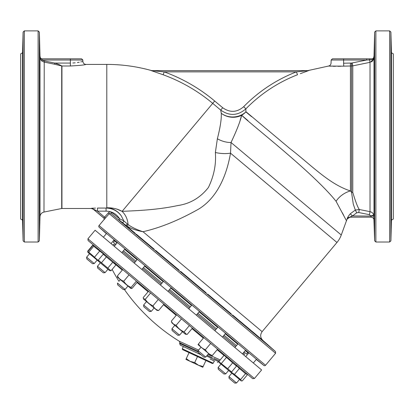<?xml version="1.0" encoding="UTF-8"?>
<svg xmlns="http://www.w3.org/2000/svg" width="414" height="414" viewBox="0 0 414 414"><rect width="100%" height="100%" fill="white"/><g stroke="black" fill="none" stroke-linecap="round" stroke-linejoin="round"><path stroke-width="0.62" d="M61.707 65.971L54.544 64.222L54.788 63.068C57.774 64.004 60.165 64.982 61.95 65.997A1.242 1.216 -0 0 1 61.707 65.971L61.707 208.506A1.242 1.242 0 0 1 61.95 208.485L91.24 208.485L95.474 208.087M103.847 218.033L93.124 209.117L103.79 218.064L108.287 212.879C109.343 211.833 110.497 211.72 111.739 212.532L119.646 218.825C116.494 213.857 111.971 211.3 106.072 211.156L106.072 208.066C112.422 208.232 117.504 210.85 121.307 215.927A18.63 17.776 -116.7 0 0 106.796 207.776L106.072 208.066L106.796 207.776C112.587 207.668 117.685 208.863 122.089 211.373C132.175 210.757 155.022 210.441 177.601 205.587C190.047 203.802 200.309 197.773 208.392 187.501C213.95 176.033 216.274 164.368 215.368 152.502A18.63 7.964 -174 0 0 230.51 153.159C227.058 173.264 218.432 196.873 198.911 208.946C179.096 220.155 160.466 227.741 143.011 231.711C136.325 230.536 130.726 228.507 126.213 225.63L118.813 219.798L125.613 225.216M135.326 233.367L125.608 225.211M154.22 249.223L136.263 234.153M179.086 270.083L155.623 250.398M206.136 292.781L180.737 271.47M231.25 313.859L207.787 294.168M256.954 335.692L250.413 329.958L256.84 335.568M215.368 152.502L217.376 138.762C220.3 127.279 221.599 118.787 221.262 113.296L220.724 110.103L212.708 103.376L122.089 211.373A18.63 17.46 -98.9 0 1 128.024 224.533C131.952 227.384 136.946 229.775 143.011 231.711L262.124 331.661C260.013 334.714 260.225 337.591 262.766 340.303L251.546 330.884M391.411 156.585C391.344 148.383 390.976 155.969 391.049 163.727C391.085 171.924 391.484 164.348 391.411 156.585L391.271 153.014M374.484 163.727C374.561 155.969 374.189 148.383 374.121 156.585C374.054 164.348 374.447 171.924 374.484 163.727L374.359 167.297M374.261 153.014L374.121 156.585M391.411 195.03L391.049 207.398L391.359 194.073M374.484 207.398L374.121 195.03L374.442 208.356M374.173 194.073L374.121 195.03M391.411 217.78L391.049 232.063L391.411 217.78M374.484 232.063L374.121 217.78L374.484 232.063M391.23 226.505L391.204 227.457M391.147 229.346L391.132 229.894M374.468 231.804L374.292 226.091M374.266 225.014L374.22 223.301M374.199 222.256L374.178 221.537M374.251 204.314L374.22 203.29M374.199 202.218L374.173 201.204M391.411 55.114L391.049 41.788L391.411 54.156M391.401 55.052L391.37 54.415M391.049 40.831L391.049 41.788M374.484 41.788L374.121 54.156L374.484 40.831M391.411 75.25C391.344 67.492 390.976 59.906 391.049 68.108C391.085 75.86 391.484 83.447 391.411 75.25L391.359 78.82M391.095 64.537L391.049 68.108M374.484 68.108C374.561 59.911 374.189 67.487 374.121 75.25C374.054 83.447 374.447 75.86 374.484 68.108L374.442 64.537M391.411 112.737C391.22 103.526 391.101 103.526 391.049 112.737C391.225 121.954 391.344 121.954 391.411 112.737C391.22 103.526 391.101 103.526 391.049 112.737C391.225 121.954 391.344 121.954 391.411 112.737M374.484 112.737C374.432 103.526 374.313 103.526 374.121 112.737C374.189 121.954 374.308 121.954 374.484 112.737C374.432 103.526 374.313 103.526 374.121 112.737C374.189 121.954 374.308 121.954 374.484 112.737M22.951 160.156C22.899 169.367 22.78 169.367 22.589 160.156C22.656 150.939 22.775 150.939 22.951 160.156C22.899 169.367 22.78 169.367 22.589 160.156C22.656 150.939 22.775 150.939 22.951 160.156M39.879 160.156C39.687 169.367 39.568 169.367 39.516 160.156C39.692 150.939 39.811 150.939 39.879 160.156C39.687 169.367 39.568 169.367 39.516 160.156C39.692 150.939 39.811 150.939 39.879 160.156M22.905 201.214C22.987 210.431 22.899 210.431 22.641 201.214C22.558 192.003 22.646 192.003 22.905 201.214C22.987 210.431 22.899 210.431 22.641 201.214C22.558 192.003 22.646 192.003 22.905 201.214M39.827 201.214C39.568 210.431 39.48 210.431 39.558 201.214C39.816 192.003 39.904 192.003 39.827 201.214C39.568 210.431 39.48 210.431 39.558 201.214C39.816 192.003 39.904 192.003 39.827 201.214L39.822 201.323M22.827 224.921C23.018 234.138 22.987 234.138 22.729 224.921C22.522 215.71 22.553 215.71 22.827 224.921C23.018 234.138 22.987 234.138 22.729 224.921C22.522 215.71 22.553 215.71 22.827 224.921M39.739 224.921C39.48 234.138 39.449 234.138 39.64 224.921C39.915 215.71 39.946 215.71 39.739 224.921C39.48 234.138 39.449 234.138 39.64 224.921C39.915 215.71 39.946 215.71 39.739 224.921M22.765 226.313L22.91 231.25M22.92 231.529L22.941 231.933M39.527 231.918L39.558 231.219M39.594 230.029L39.625 229.009M39.666 227.586L39.687 226.882M22.661 202.037L22.672 202.56M22.672 202.565L22.708 204.004M22.723 204.578L22.734 204.966M22.734 204.987L22.744 205.328M22.77 205.986L22.832 207.512M22.848 207.818L22.879 208.221M39.78 203.274L39.816 201.602M22.641 71.679C22.899 62.467 22.987 62.467 22.905 71.679C22.646 80.89 22.558 80.89 22.641 71.679C22.899 62.467 22.987 62.467 22.905 71.679C22.646 80.89 22.558 80.89 22.641 71.679L22.625 72.491M22.62 73.071L22.599 74.349M39.858 73.749L39.847 73.087M39.847 72.978L39.842 72.559M22.744 47.424L22.729 47.972C22.987 38.761 23.018 38.761 22.827 47.972C22.553 57.184 22.522 57.184 22.729 47.972C22.987 38.761 23.018 38.761 22.827 47.972C22.553 57.184 22.522 57.184 22.729 47.972L22.703 49.018M22.698 49.297L22.687 49.576M22.672 50.301L22.656 50.922M22.651 51.181L22.625 52.304M39.884 54.576L39.879 54.265M39.868 53.582L39.858 53.07M39.832 51.931L39.806 50.715M39.785 49.939L39.775 49.447M39.77 49.271L39.76 48.904M39.739 47.972C39.946 57.184 39.915 57.184 39.64 47.972C39.449 38.756 39.48 38.756 39.739 47.972C39.946 57.184 39.915 57.184 39.64 47.972C39.449 38.756 39.48 38.756 39.739 47.972M39.827 71.679C39.904 80.89 39.816 80.89 39.558 71.679C39.48 62.462 39.568 62.462 39.827 71.679C39.904 80.89 39.816 80.89 39.558 71.679C39.48 62.462 39.568 62.462 39.827 71.679M22.951 112.737C22.775 121.954 22.656 121.954 22.589 112.737C22.78 103.526 22.899 103.526 22.951 112.737C22.775 121.954 22.656 121.954 22.589 112.737C22.78 103.526 22.899 103.526 22.951 112.737M39.879 112.737C39.811 121.954 39.692 121.954 39.516 112.737C39.568 103.526 39.687 103.526 39.879 112.737C39.811 121.954 39.692 121.954 39.516 112.737C39.568 103.526 39.687 103.526 39.879 112.737M103.79 218.064A1.242 1.242 -50 0 1 103.94 219.813L103.893 219.772A1.242 1.242 0 0 0 103.738 218.023M117.027 242.956L114.554 240.881L113.358 242.304L115.832 244.384M123.444 250.77L135.849 261.177M143.456 267.563L161.998 283.119M169.611 289.505L190.305 306.872M197.918 313.258L216.455 328.814M224.067 335.2L236.472 345.612M244.084 351.998L246.558 354.074L247.753 352.645L248.519 353.256M124.64 249.342L137.044 259.749M144.657 266.135L163.194 281.691M170.806 288.082L191.501 305.444M199.113 311.83L217.655 327.391M225.263 333.777L237.667 344.184M245.279 350.57L247.753 352.645M256.457 359.248L253.316 362.99L256.297 359.44L263.821 365.427A1.242 1.242 0 0 0 265.55 365.257L275.6 353.271L109.234 213.676L103.94 219.813M114.554 240.881L113.824 240.234M106.543 233.455L103.402 237.196L106.382 233.646L99.179 227.276A1.242 1.242 0 0 1 99.049 225.547L103.893 219.772M262.766 340.303L275.476 351.543L275.6 353.271M121.307 215.927L123.708 220.688A18.63 17.776 -116.7 0 1 123.76 220.838L127.16 223.819A1.242 1.118 -50.9 0 1 125.219 224.885L118.942 219.855M120.49 221.081L120.96 221.459M123.144 223.224L121.385 221.826M120.857 221.402L120.412 221.05M119.879 220.631L119.568 220.388M255.816 334.631L255.096 333.989M267.377 344.427L267.113 344.194M40.111 57.851L40.111 57.851A1.242 1.242 -90 0 0 41.322 58.824L70.38 58.824L41.322 58.824L42.487 60.02L44.226 60.905L54.788 63.068L70.38 63.068C86.531 61.267 86.531 61.267 70.38 63.068L70.38 60.02L42.487 60.02L41.664 60.894C40.479 59.373 39.961 58.358 40.111 57.851M54.544 64.222L43.982 62.059L41.664 60.894M39.873 219.063L39.879 218.576M39.879 218.344L39.884 217.961M22.599 198.673L22.63 200.5M22.63 200.542L22.641 201.214M22.589 217.78L22.594 218.861M22.61 219.751L22.63 220.734M22.63 220.864L22.692 223.513M22.703 223.969L22.729 224.921M22.563 136.449L22.563 220.113L23.106 240.808L23.106 32.085L22.563 52.78L22.563 136.449M22.563 52.78L20.7 53.856L20.7 219.042L22.563 220.113M374.121 75.25L374.173 78.82M374.121 54.156L374.121 55.114M391.137 43.087L391.204 45.457M391.437 220.113L393.3 219.042L393.3 53.856L391.437 52.78L391.437 220.113L390.894 240.808L390.894 32.085L389.652 30.879L389.652 242.019L390.894 240.808M106.796 207.776L106.796 64.413L85.993 64.413C84.942 64.951 79.742 65.479 70.38 65.997L61.95 65.997L61.95 208.485M341.271 235.002A24.84 24.84 0 0 1 336.955 242.475L230.51 153.159L231.028 142.504L341.271 235.002L346.461 220.74L336.054 201.282A18.63 12.984 147.2 0 1 350.425 190.932L351.558 192.334A6.21 4.818 180 0 1 352.775 192.427C355.631 201.882 357.81 207.574 359.321 209.505L370.018 211.652C371.865 212.087 373.112 213.194 373.764 214.975L374.639 240.808L375.881 242.019L389.652 242.019M342.285 212.703L343.744 215.482M345.881 219.611L346.461 220.74L347.237 218.918L350.027 217.179M237.413 128.123L237.957 126.653M240.156 120.179L241.662 115.263L247.955 120.609M351.667 216.206L352.49 215.937L370.908 216.087L369.407 214.68L370.018 211.652L370.018 62.333L369.49 59.859L366.664 60.02L366.664 58.824L343.62 58.824L372.704 58.824A1.242 1.242 -90 0 0 373.925 57.81L373.552 59.554L370.018 62.333L352.775 65.873L350.425 65.997L350.425 190.932C328.845 184.023 311.178 164.922 289.329 148.108L245.869 111.625M371.13 61.971L372.119 61.365M372.559 60.977L372.947 60.542M343.408 66.168L328.416 66.074L343.76 66.152L343.62 63.223C327.396 63.249 327.396 63.249 343.62 63.223L343.62 60.02L331.159 60.02L331.05 63.114C330.879 64.729 329.999 65.717 328.416 66.074L307.762 70.623M330.325 66.168L331.091 66.199M332.939 66.256L335.418 66.302M337.969 66.307L340.831 66.256M251.577 116.66L245.869 111.889A18.63 17.978 -49.7 0 1 241.662 115.263C240.265 121.395 236.72 130.472 231.028 142.504A18.63 11.959 -157.5 0 1 217.376 138.762M336.054 201.282C313.336 172.705 250.542 124.247 241.662 115.263A18.63 17.745 -172.1 0 1 221.262 113.296A18.63 17.455 176.7 0 0 245.869 111.889L245.88 108.856A146.137 146.137 0 0 1 297.521 74.743L296.403 71.865L308.083 70.623L151.747 70.623L308.083 70.623A3.105 3.058 -90 0 0 308.963 70.489L300.305 73.676M127.16 223.819L128.024 224.533A1.242 1.128 -54.7 0 1 126.213 225.63L127.057 226.184M118.875 219.798L119.646 218.825L123.76 220.838A1.242 1.087 -51.3 0 1 121.851 222.168L121.851 222.168A1.242 1.087 -51.3 0 0 123.76 220.838L123.708 220.688M121.949 211.3L117.079 209.22M117.048 209.21L114.968 208.589M243.67 106.698L245.88 108.856C237.833 115.796 229.449 116.215 220.724 110.103L222.706 107.738C229.977 112.856 236.968 112.51 243.67 106.698A149.226 149.226 0 0 1 296.403 71.865L164.203 71.865L163.147 74.763L150.919 70.504A3.105 3.053 90 0 0 151.747 70.623L164.203 71.865A167.856 167.856 0 0 1 214.69 101.011L222.706 107.738M369.407 214.68L358.715 212.532L359.321 209.505L355.331 210.048L350.254 213.81L352.49 215.937L349.928 217.179L370.996 217.179L349.928 217.179A3.105 3.1 90 0 0 347.134 218.939L347.134 218.939C347.144 218.09 348.184 216.382 350.254 213.81L355.331 210.048L353.271 204.107L351.558 192.334L351.558 63.068L366.664 60.02L343.62 60.02L343.62 58.824L332.401 58.824L331.159 60.02M350.254 213.81L348.955 215.363M93.393 208.159L92.922 208.185M92.788 208.19L91.773 208.268M91.271 208.335L91.132 208.392A3.105 3.095 -50 0 1 93.124 209.117L97.487 211.156L97.487 208.066L106.072 208.066M391.049 163.727L391.173 167.297M391.049 207.398L391.095 208.356M374.059 218.463L374.044 217.748M22.905 64.537L22.811 65.764M22.78 66.571L22.739 67.71M22.739 67.798L22.687 69.743M22.672 70.256L22.646 71.627M22.951 40.831L22.93 41.177M22.915 41.612L22.894 42.078M22.868 42.916L22.842 43.801M22.827 44.288L22.801 45.188M22.796 45.488L22.749 47.18M39.677 66.276L39.661 65.93M39.661 65.883L39.635 65.36M39.62 65.101L39.589 64.682M39.703 46.694L39.661 45.116M39.625 43.884L39.584 42.471M39.542 41.338L39.527 41.012M111.739 212.532L110.962 213.505L109.234 213.676L108.287 212.879M370.996 217.179C372.843 217.35 373.878 218.359 374.101 220.201A3.105 3.105 -90 0 0 370.996 217.179L370.908 216.087A3.105 0.383 178.5 0 1 374.008 216.393L374.008 56.102L374.639 32.085L374.639 240.808M350.513 216.724L350.865 216.543M370.815 215.937L373.764 214.975M94.056 209.5L94.542 209.727M94.723 209.81L95.085 209.981M95.323 210.095L96.032 210.436M373.552 59.554L372.704 58.824L373.552 59.554L369.49 59.859L369.526 58.824M352.775 192.427L352.775 65.873L352.164 63.006M70.38 58.824L81.599 58.824L82.841 60.02L70.38 60.02L70.38 58.824M82.841 60.02L82.888 61.417L81.946 61.655M81.403 61.779L80.761 61.924M79.224 62.24L77.377 62.545M75.182 62.819L72.828 63.006M41.964 59.725L41.317 58.855M61.707 208.506L43.982 212.051L44.226 60.905M214.571 361.106L210.146 359.047M198.14 351.217L179.893 342.901L179.417 341.317L198.611 350.078M180.426 341.778L179.417 341.317A186.3 186.3 0 0 1 124.391 289.51M201.059 354.808L180.235 345.1L201.059 354.808M212.325 357.686L207.171 355.336M219.379 360.899L213.893 358.4M137.013 282.472L148.098 291.777M163.499 304.699L176.198 315.354M192.008 328.623L203.352 338.14M115.863 264.727L122.28 270.114M104.168 254.051L104.706 254.501L103.21 254.237L106.388 256.908L101.456 262.781L110.999 270.787L109.503 270.523L98.796 261.544L98.278 260.116L101.456 262.781M104.706 254.501L122.704 269.607L115.408 263.485L115.93 264.913L110.999 270.787M122.704 269.607L117.41 275.915L117.457 277.199L130.871 288.454L131.254 288.522L131.103 287.404L136.397 281.096L148.522 291.27L143.228 297.578L143.379 298.52L145.293 299.312C147.172 302.272 149.739 304.425 152.994 305.77C154.184 308.156 156.068 309.734 158.629 310.505L157.025 310.402L143.606 299.141L143.379 298.52M158.629 310.505L163.923 304.192L176.623 314.852L171.329 321.161C172.271 323.329 173.89 324.69 176.183 325.233C178.134 328.25 180.768 330.46 184.09 331.868L186.466 334.352L187.138 334.424L192.432 328.116L203.776 337.633L198.482 343.941C197.804 344.753 197.804 344.753 198.482 343.941C197.804 344.753 197.804 344.753 198.482 343.941C200.107 346.689 202.41 348.619 205.385 349.737C207.005 352.474 209.303 354.405 212.289 355.528C211.611 356.34 211.611 356.34 212.289 355.528C211.611 356.34 211.611 356.34 212.289 355.528L217.588 349.219L225.345 355.729L217.588 349.219M98.765 261.451L87.965 252.452L87.928 251.433L92.86 245.554L93.874 245.414L88.078 240.55L252.675 378.665L246.879 373.801L247.184 375.048L242.252 380.927L241.491 380.932L240.606 379.545L234.464 374.385L230.743 371.86M236.073 364.775L245.316 372.486M254.424 378.51L87.923 238.8L95.111 230.236L261.612 369.945L254.424 378.51L252.675 378.665M223.27 336.152L235.675 346.565M243.282 352.951L244.57 354.027L243.768 354.979M217.164 349.726L224.072 355.522M207.994 354.358L211.109 355.781M211.813 356.102L219.932 359.813M215.942 357.986L213.691 356.961M112.95 245.207L113.746 244.255L115.035 245.331M122.642 251.722L135.047 262.129M142.659 268.515L161.201 284.071M168.814 290.457L189.503 307.825M197.116 314.21L215.658 329.767M103.329 272.805L97.621 268.013L97.471 266.264L105.078 272.65L103.329 272.805M117.374 242.542L114.233 246.283M97.471 266.264L100.343 262.838L97.471 266.264L97.621 268.013M124.987 248.928L121.845 252.669M107.956 269.224L105.078 272.65M114.171 262.699L115.553 264.08M115.93 264.913L106.388 256.908M103.21 254.237L98.278 260.116M112.748 262.243L107.816 268.117M93.569 245.357L93.688 246.252L88.762 252.126L98.532 260.81M103.935 254.367L93.688 246.252M87.861 252.162L88.762 252.126M99.567 251.184L94.635 257.058M93.874 245.414L92.591 245.331L87.659 251.205L87.882 251.608M93.026 245.481L92.591 245.331M87.965 252.452L87.659 251.205M219.436 362.773L218.97 361.391L223.902 355.512L224.44 355.569L232.642 362.845L227.71 368.724L231.581 371.969L230.143 371.751L219.436 362.773L219.068 361.753L217.381 362.421M230.272 371.86L241.274 380.896M236.259 365.283L239.395 368.512L234.464 374.385M247.06 374.297L245.538 373.666L239.395 368.512M245.538 373.666L240.606 379.545M227.71 368.724L219.125 361.908M224.44 355.569L225.345 355.729L228.569 358.436M232.642 362.845L236.513 366.095L231.581 371.969M236.047 364.713L236.513 366.095M226.334 357.556L221.407 363.43M94.247 263.563L92.498 263.713L86.79 258.926L86.635 257.177L94.247 263.563L97.124 260.137M218.261 369.241L218.111 367.492L225.723 373.878L223.969 374.033L218.261 369.241L218.111 367.492L220.983 364.066L218.111 367.492M234.805 383.121L229.097 378.334L228.942 376.585L236.554 382.971L234.805 383.121L236.554 382.971L239.427 379.545L236.554 382.971M203.957 357.241L198.249 352.449L198.094 350.699L205.706 357.085L203.957 357.241M177.803 335.293L172.095 330.507L171.945 328.757L179.552 335.143L177.803 335.293M149.495 311.545L143.787 306.753L143.637 305.004L151.25 311.39L149.495 311.545M123.346 289.598L117.638 284.811L117.483 283.062L125.095 289.448L123.346 289.598M197.964 344.562L211.771 356.149M210.679 343.429L205.385 349.737M171.329 321.161L171.913 322.894L185.327 334.15L186.466 334.352M181.477 318.925L176.183 325.233M189.384 325.554L184.09 331.868M150.587 292.998L145.293 299.312M158.288 299.462L152.994 305.77M131.254 288.522L132.144 288.279L137.438 281.97M131.103 287.404C127.962 286.146 125.504 284.087 123.734 281.225C120.945 280.262 118.834 278.493 117.41 275.915M129.033 274.912L123.734 281.225M203.145 366.509L202.793 367.265L198.57 365.298L190.129 361.36L186.259 358.638L185.907 359.393L190.129 361.36L194.699 362.576L198.57 365.298L203.145 366.509L205.939 360.511L212.413 363.528L182.584 349.618L189.053 352.635L186.259 358.638M194.699 362.576L197.499 356.573L189.053 352.635M99.179 227.276L263.821 365.427M99.049 225.547L265.55 365.257M41.597 58.824L40.479 58.115L39.992 56.102L39.992 216.796L39.361 240.808L38.119 242.019L24.348 242.019L23.106 240.808M39.992 56.102L39.361 32.085L39.361 240.808M39.361 32.085L38.119 30.879L38.119 242.019M38.119 30.879L24.348 30.879L24.348 242.019M374.639 32.085L375.881 30.879L375.881 242.019M343.62 63.223L350.425 63.068L350.425 65.997L343.76 66.152M214.69 101.011L212.708 103.376A164.767 164.767 0 0 0 163.147 74.763M232.652 315.033L250.61 330.103M110.962 213.505L275.476 351.543M358.715 212.532L356.718 212.801L352.49 215.937M355.331 210.048L356.718 212.801M106.072 211.156L97.487 211.156L105.622 217.981M350.425 63.068L351.558 63.068M70.38 65.997L70.38 63.068M206.596 356.019L219.032 361.82M179.893 342.901L179.635 343.449L198.218 352.112M214.286 360.977L213.236 363.228L182.284 348.795L182.584 349.618M375.881 30.879L389.652 30.879M391.437 52.78L390.894 32.085M372.403 58.824L373.521 58.115L374.008 56.102M262.124 331.661L336.955 242.475M152.088 70.623L151.255 70.504C136.713 66.452 121.892 64.424 106.796 64.413M24.348 30.879L23.106 32.085M43.982 212.051C41.55 212.708 40.22 214.286 39.992 216.796M91.24 208.485L93.238 209.21M85.993 64.413C84.156 64.242 83.126 63.244 82.888 61.417M243.38 353.028L244.177 352.076M112.132 269.431A186.3 186.3 0 0 0 118.958 281.303L120.36 279.636M114.937 245.254L115.734 244.301M87.923 238.8L88.078 240.55M179.635 343.449L180.235 345.1M240.974 380.844L241.491 380.932M86.635 257.177L89.512 253.751L86.635 257.177L86.79 258.926M114.155 239.841L111.014 243.582M248.845 352.863L245.709 356.604M231.814 373.159L228.942 376.585M245.626 350.161L242.485 353.903M228.595 370.458L225.723 373.878M238.014 343.77L234.873 347.512M225.609 333.363L222.468 337.105M208.578 353.659L205.706 357.085M217.997 326.977L214.861 330.719M200.966 347.274L198.094 350.699M199.46 311.421L196.319 315.163M182.429 331.717L179.552 335.143M191.848 305.035L188.706 308.777M174.817 325.332L171.945 328.757M171.153 287.668L168.012 291.409M154.122 307.964L151.25 311.39M163.54 281.282L160.399 285.023M146.509 301.578L143.637 305.004M145.003 265.726L141.862 269.467M127.973 286.022L125.095 289.448M137.391 259.34L134.25 263.081M117.638 284.811L117.483 283.062M213.236 363.228L212.413 363.528M183.335 346.544L182.284 348.795"/></g></svg>
